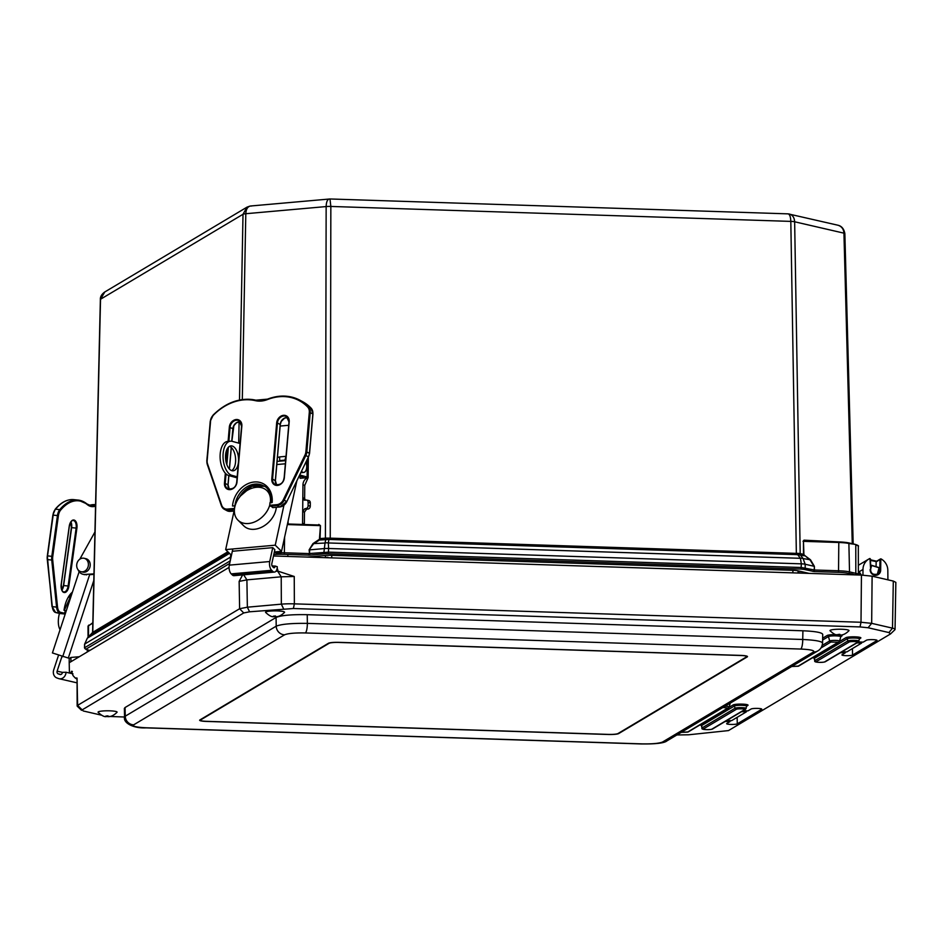 <?xml version="1.0" encoding="UTF-8"?>
<svg xmlns="http://www.w3.org/2000/svg" width="943" height="943" viewBox="0 0 943 943"><rect width="100%" height="100%" fill="white"/><g stroke="black" fill="none" stroke-linecap="round" stroke-linejoin="round"><path stroke-width="1.41" d="M273.8 554.519A15.854 2.263 -0.1 0 1 284.326 554.343L308.691 555.132L309.009 553.576L284.645 552.787A17.233 2.452 179.9 0 0 275.545 552.834M308.691 555.132L310.247 555.097A1.379 0.707 -95.1 0 1 309.528 553.529L309.115 549.863L313.359 544.076L319.382 540.021L320.054 538.653L320.455 525.628L319.382 540.021L329.024 539.443L797.672 554.661L804.226 555.769L803.471 554.354L810.261 560.225L813.927 566.26L805.157 564.232L803.106 558.574L800.289 554.838A2.063 1.603 -71.2 0 1 799.864 553.494L797.236 553.329A2.063 0.813 -95.9 0 0 797.672 554.661L800.418 558.303L801.326 563.843L328.624 548.484L328.305 542.956L329.178 538.123L325.913 538.099A2.063 0.86 -99.9 0 1 325.771 539.42L325.029 543.038A6.2 5.092 11.6 0 1 328.305 542.956L800.418 558.303A6.2 4.279 -37 0 1 803.106 558.574L810.509 559.8L804.473 555.344M812.89 571.423A1.379 1.167 -77 0 0 814.057 569.926L801.385 567.497L328.624 552.138L309.528 553.529L309.646 549.863L323.944 548.59A6.2 1.037 0.1 0 1 328.624 548.484L328.294 553.718L801.067 569.077L801.326 563.843A6.2 1.014 -1 0 1 805.157 564.232L805.216 567.886A1.379 1.167 -77 0 1 804.049 569.383L814.163 571.552L814.363 566.283L810.509 559.8M809.141 573.391L798.049 570.833A8.334 1.191 -0.1 0 0 792.886 570.303L331.724 555.321A8.334 1.191 179.9 0 0 325.429 555.474L307.359 557.089M227.876 551.773L92.626 632.399A2.063 2.063 -93.3 0 1 91.978 633.826L228.536 552.409M92.579 634.226L91.978 633.826L92.579 634.226M803.908 554.39L803.46 541.341L803.471 554.354L799.864 553.494M797.236 553.329L796.352 553.376L796.505 554.708M800.725 554.967A2.063 1.745 -77 0 1 800.194 553.6L794.643 221.782C794.371 217.609 792.639 215.028 789.468 214.049L788.065 213.861C789.715 214.273 790.635 216.784 790.812 221.393L796.352 553.376L329.178 538.123M325.913 538.099L319.536 538.642M249.871 206.128L247.007 207.142L243.011 214.273L100.536 299.249A6.2 0.86 -178.7 0 0 100.371 299.45C100.206 296.739 101.667 294.251 104.779 291.976L100.536 299.249L92.768 632.352A2.063 1.992 -120.8 0 1 92.166 633.743M229.514 553.376L87.322 638.163L84.752 644.022L84.505 647.9L86.284 649.633L89.833 650.446M330.239 539.549L330.84 206.446L790.812 221.393A6.2 1.014 179 0 1 794.643 221.782L843.938 233.157A6.2 0.908 -1.5 0 1 844.857 233.605C843.961 228.843 841.639 226.037 837.879 225.212L837.879 225.212C841.592 226.32 843.608 228.972 843.938 233.157L852.272 543.698M837.879 225.212L788.348 213.908M318.97 539.573L312.946 543.628L325.029 543.038L323.932 552.244A1.379 0.707 -95.1 0 0 324.651 553.812L328.294 553.718M858.354 571.199L858.554 571.364A6.2 1.308 -48.6 0 1 858.955 571.423L858.354 570.892M858.354 571.317L860.641 575.065M242.304 399.584L245.805 213.719C246.076 209.169 247.632 206.6 250.496 206.01L251.439 206.057M329.225 198.997C327.351 199.503 326.325 202.026 326.148 206.564A6.2 1.037 -179.9 0 1 330.84 206.446L329.991 198.973L250.496 206.01L247.007 207.142L104.779 291.976M230.729 554.567L230.186 560.896L84.67 647.7A1.379 1.332 -120.8 0 0 86.013 649.138L229.679 563.442M329.991 198.973L788.065 213.861M277.431 457.331A5.234 0.743 179.9 0 0 279.658 456.895L279.658 461.162M284.762 460.714L285.906 456.612M279.658 460.597L284.762 460.137M285.929 456.341L279.658 456.895M288.11 524.002L288.098 521.114M318.569 524.992L313.995 524.85M287.474 523.99L319.936 525.628L287.356 524.567M814.163 571.552L838.527 572.342L838.798 542.484L803.46 541.341L838.657 541.895L804.002 540.174L803.035 541.306M747.257 656.882L618.691 733.56A8.617 1.226 -0.1 0 1 608.306 734.491L206.246 721.419A8.617 1.226 -0.1 0 1 199.645 720.24A8.617 1.226 -0.1 0 1 199.881 719.957L328.435 643.267A8.617 1.226 -0.1 0 1 338.82 642.348L740.892 655.409A8.617 1.226 -0.1 0 1 747.493 656.587A8.617 1.226 -0.1 0 1 747.257 656.882L747.257 656.304M862.951 575.147L862.986 569.466A12.766 12.294 -120.8 0 1 869.658 558.574A0.684 0.66 -120.8 0 1 869.953 558.504L870.66 569.584L869.953 558.504M876.966 561.427L880.821 558.857A0.684 0.66 -120.8 0 1 881.116 558.951A12.766 12.294 -120.8 0 1 887.823 570.267L887.917 579.827M879.972 559.6L879.819 569.878A4.715 4.538 -120.8 0 1 872.876 573.992A4.715 4.538 -120.8 0 1 870.66 569.584L870.153 569.454A5.41 5.21 59.2 0 0 875.41 575.324A5.41 5.21 59.2 0 0 880.656 569.796L878.251 570.821M870.66 569.537L870.495 559.116M876.141 561.887L876.094 566.672M281.816 554.284L274.236 552.539M229.078 567.403L70.925 661.727L70.914 657.46L79.33 656.717M70.925 661.727L69.204 662.752L69.204 658.485L70.914 657.46M273.482 555.981L861.442 575.089L861.006 622.262L294.369 603.85A17.222 2.381 179.9 0 0 281.344 604.157L247.361 607.198L239.616 608.73L77.621 705.352L77.232 706.177L81.499 710.279L243.718 612.95L249.577 611.795L293.391 608.518L860.028 626.93L868.09 627.755L888.931 632.564L890.487 633.967L728.479 730.589L688.649 734.786L676.885 734.962M890.487 633.967L894.86 629.794A17.222 2.44 -179.8 0 0 894.86 629.794A17.222 2.44 -179.8 0 0 895.048 629.441A17.222 2.44 -179.8 0 0 892.502 628.156L871.674 623.347L872.11 576.173L861.442 575.089M872.11 576.173L893.304 581.077L892.502 628.156L888.931 632.564M895.048 629.464L895.85 582.373L893.304 581.077M842.052 651.754L846.849 651.908L861.678 643.055L856.881 642.902M861.678 643.055L861.702 642.077M858.413 641.971L863.234 642.124L866.428 640.226A5.387 0.766 -0.1 0 1 872.299 639.625A5.387 0.766 -0.1 0 1 877.049 640.38A5.387 0.766 -0.1 0 1 876.907 640.556L852.555 655.079A5.387 0.766 -0.1 0 1 846.684 655.68A5.387 0.766 -0.1 0 1 841.934 654.925A5.387 0.766 -0.1 0 1 842.087 654.737L845.282 652.839L845.305 651.861M845.282 652.839L840.496 652.674M743.155 710.739L747.952 710.892L751.147 708.983A5.387 0.766 -0.1 0 1 757.005 708.393A5.387 0.766 -0.1 0 1 761.767 709.148A5.387 0.766 -0.1 0 1 761.614 709.325L737.273 723.847A5.387 0.766 -0.1 0 1 731.403 724.436A5.387 0.766 -0.1 0 1 726.652 723.682A5.387 0.766 -0.1 0 1 726.805 723.505L730 721.595L730.023 720.617M730 721.595L725.202 721.442M726.758 720.511L731.556 720.664L746.396 711.824L741.599 711.67M746.396 711.824L746.408 710.845M77.149 705.953L77.055 678.076L75.122 677.911L73.024 675.589L71.597 671.263L72.293 671.416M242.999 574.204L239.145 581.395L246.901 579.862L281.214 576.798L294.24 576.479L277.808 571.104L275.922 571.269M277.808 571.104L275.993 571.187M69.204 662.752L69.417 673.031M72.387 671.534L71.491 671.333L70.501 673.278M276.629 570.114L277.808 570.008L277.183 568.075M274.165 566.083L272.032 565.812M277.808 570.008L277.796 571.022M853.981 574.652A14.994 2.134 179.9 0 0 849.089 573.521M124.547 717.01L108.834 716.432M101.384 715.159L83.279 710.975L77.621 705.352L77.055 678.076M146.389 727.784C136.476 727.301 132.232 726.322 133.658 724.837A8.617 8.287 -120.8 0 1 125.266 716.185L124.559 717.093L124.358 708.405L125.065 707.533L276.075 617.453C281.25 615.331 291.635 614.4 307.229 614.683L802.906 630.784C815.294 631.315 821.895 632.505 822.72 634.344L822.555 643.067C821.73 641.275 815.129 640.073 802.741 639.484A8.617 1.992 91.9 0 1 800.748 649.055C810.662 649.527 814.905 650.505 813.479 651.99L662.54 742.023C659.086 743.438 652.167 744.062 641.77 743.874L146.389 727.784A8.617 1.992 91.9 0 1 146.094 727.866L146.094 727.866A8.617 1.992 91.9 0 1 146.059 727.855M868.09 627.755L871.674 623.347L861.006 622.262L860.028 626.93M818.017 650.776A8.617 8.287 -120.8 0 1 817.876 650.87L666.937 740.892C664.426 743.084 655.939 744.11 641.476 743.956L146.094 727.866C133.812 728.597 122.967 723.033 124.559 717.093L124.559 717.151M822.544 643.126L822.555 643.067C822.107 646.768 820.551 649.362 817.876 650.87A8.617 8.287 -120.8 0 1 813.479 651.99M133.658 724.837L284.597 634.804C288.039 633.39 294.97 632.777 305.367 632.953A8.617 1.992 -88.1 0 0 307.359 623.382C291.764 623.182 281.379 624.113 276.205 626.164L125.266 716.185L125.065 707.533M323.803 557.619L327.799 557.749M798.391 572.531L799.204 573.073M98.284 711.871A9.513 1.356 -0.1 0 1 109.612 710.822A9.513 1.356 -0.1 0 1 117.038 712.271C113.49 715.808 110.06 717.199 106.759 716.456C104.767 717.222 101.879 715.843 98.119 712.307A9.513 1.356 -0.1 0 1 98.284 711.871M830.205 630.313A9.513 1.356 -0.1 0 1 841.533 629.252A9.513 1.356 -0.1 0 1 848.959 630.702C845.411 634.238 841.981 635.641 838.681 634.887C836.689 635.653 833.801 634.274 830.04 630.737A9.513 1.356 -0.1 0 1 830.205 630.313M265.785 611.972A9.513 1.356 -0.1 0 1 277.112 610.911A9.513 1.356 -0.1 0 1 284.538 612.361C280.99 615.897 277.56 617.3 274.26 616.545C272.256 617.311 269.38 615.932 265.608 612.396A9.513 1.356 -0.1 0 1 265.785 611.972M608.471 734.397L206.411 721.324A7.921 1.132 -0.1 0 1 200.329 720.24A7.921 1.132 -0.1 0 1 200.553 719.969L329.107 643.291A7.921 1.132 -0.1 0 1 338.667 642.442L740.726 655.503A7.921 1.132 -0.1 0 1 746.797 656.599A7.921 1.132 -0.1 0 1 746.585 656.858L618.019 733.536A7.921 1.132 -0.1 0 1 608.471 734.397M234.489 508.831L234.701 505.813L232.508 506.014A23.257 18.836 -61.5 0 1 254.268 481.991A23.257 18.836 -61.5 0 1 272.173 502.478L269.969 502.678L269.745 505.307L272.892 507.57M304.259 524.532A2.688 2.263 -74.6 0 0 304.353 523.801L302.562 523.306A2.688 2.263 105.4 0 1 302.326 524.461M302.562 523.306L302.962 484.82L304.766 485.315L304.624 498.293L302.833 497.798L304.271 500.155L306.098 500.049A2.688 2.039 101.7 0 1 306.616 500.073A2.688 2.039 101.7 0 1 308.137 502.442L310.306 502.89A2.688 2.039 -78.3 0 0 308.785 500.521L306.616 500.073M299.827 475.001L307.112 477.005A6.896 1.12 0.6 0 1 308.125 477.559L308.125 477.629A6.896 5.788 -74.6 0 0 302.962 484.82M308.125 477.559L300.098 478.278A6.896 1.12 -179.4 0 0 303.387 477.358A6.896 1.12 -179.4 0 0 302.373 476.769L299.379 475.944M288.629 425.293L280.154 426.047M304.353 523.801L304.483 512.096L306.605 509.196L308.172 508.996A2.688 2.039 -78.3 0 0 310.282 506.085L310.306 502.89M304.766 485.315L308.125 477.665L308.337 457.438M305.273 500.155L304.624 498.293M310.282 506.085L308.113 505.637A2.688 2.039 101.7 0 1 306.004 508.548L304.801 508.701L302.679 511.601L304.483 512.096M308.113 505.637L308.137 502.442M238.461 462.129A12.507 6.46 -95.1 0 1 233.145 470.805A12.507 6.46 -95.1 0 1 225.507 456.542A12.507 6.46 -95.1 0 1 230.929 445.886A12.507 6.46 -95.1 0 1 238.508 461.551M231.648 470.604A12.507 6.46 84.9 0 0 235.538 458.027A12.507 6.46 84.9 0 0 229.479 446.345M237.176 476.804L231.86 475.343A17.233 8.9 -95.1 0 1 223.055 457.496A17.233 8.9 -95.1 0 1 230.505 441.183A17.233 8.9 -95.1 0 1 232.214 441.348L240.076 443.505M237.094 477.853L228.913 475.602A17.233 8.9 -95.1 0 1 220.12 457.756A17.233 8.9 -95.1 0 1 227.569 441.442L230.505 441.183M231.448 555.274L225.66 549.604L275.25 545.184L281.533 551.349L274.354 551.985M232.343 551.254L272.751 547.647L274.849 549.698L271.832 563.596A2.157 1.108 84.9 0 0 272.468 566.507L273.517 567.533A2.157 1.108 84.9 0 0 274.118 567.792A2.157 1.108 84.9 0 0 275.05 566.012L272.268 566.26M281.533 551.349L296.75 481.343M269.769 505.012A20.675 15.147 134.4 0 1 255.647 521.479A20.675 15.147 134.4 0 1 237.966 520.171A20.675 15.147 134.4 0 1 234.807 506.969A20.675 15.147 134.4 0 1 248.646 489.606A20.675 15.147 134.4 0 1 266.904 490.631A20.675 15.147 134.4 0 1 270.287 502.643M276.323 507.299A20.675 15.147 134.4 0 1 263.25 526.371A20.675 15.147 134.4 0 1 243.872 525.946L237.966 520.171M225.66 549.604L234.053 511.059M275.25 545.184L283.914 505.354M306.027 462.211A6.896 3.56 -95.1 0 1 303.74 472.419A6.896 3.56 -95.1 0 1 301.595 471.359M232.827 548.967L229.302 565.14A6.46 3.336 84.9 0 0 231.212 573.874L232.261 574.9A6.46 3.336 84.9 0 0 234.064 575.678L274.496 572.071A6.46 3.336 -95.1 0 1 272.692 571.305L271.643 570.279A6.46 3.336 -95.1 0 1 269.733 561.533L272.751 547.647M275.05 566.012L277.289 566.743A6.46 3.336 -95.1 0 1 274.496 572.071M59.916 613.504L64.313 613.964L65.362 610.616L64.018 610.31A23.257 12.412 95.8 0 1 72.422 592.121M89.656 574.676L93.958 574.405M78.069 569.784A8.958 7.556 -77 0 0 83.031 574.287A8.958 7.556 -77 0 0 84.882 574.44L93.97 573.874M94.948 531.958L79.801 559.211M79.141 571.706L52.419 652.945L68.297 658.037L93.817 580.44M87.027 652.12L87.734 649.963M62.674 656.741L89.833 574.134M71.385 595.281A20.675 11.033 110.3 0 0 68.78 597.167M59.433 613.398A20.675 11.033 110.3 0 0 60.069 629.7M77.385 568.664A6.896 5.811 103 0 1 77.963 561.132A6.896 5.811 103 0 1 84.104 558.28A6.896 5.811 103 0 1 88.218 566.295A6.896 5.811 103 0 1 81.004 571.706A6.896 5.811 103 0 1 77.385 568.664M84.104 558.28L85.907 558.692A6.896 5.811 103 0 1 90.021 566.708A6.896 5.811 103 0 1 82.807 572.118L81.004 571.706M61.955 656.469L57.122 671.157A2.157 1.815 -77 0 0 58.16 673.832L59.857 674.469A2.157 1.815 -77 0 0 62.368 672.359L66.034 672.253A6.46 5.446 103 0 1 59.079 678.712A6.46 5.446 103 0 1 58.525 678.547L56.816 677.911A6.46 5.446 103 0 1 53.704 669.895L58.537 655.208M66.034 672.253L72.976 673.844M877.32 574.311L879.065 567.78L871.627 565.482L870.672 569.03M870.601 565.116A27.606 5.128 107.2 0 1 871.12 565.14A27.606 5.128 107.2 0 1 871.627 565.482M875.293 574.735L872.947 574.016M89.891 650.411L86.591 649.656A1.379 1.167 103 0 1 86.284 649.633M284.326 554.343L284.609 537.168M310.247 555.097L324.651 553.812M801.067 569.077L804.049 569.383M838.527 572.342A15.854 2.263 -0.1 0 1 848.346 573.344A1.379 1.167 -77 0 0 849.513 571.882A17.233 2.452 179.9 0 0 838.846 570.786L814.481 569.996L814.363 566.283M854.983 574.876A15.854 2.263 -0.1 0 0 854.653 574.806A1.379 1.167 -77 0 0 855.82 573.332L849.513 571.882L848.877 542.944A16.538 2.357 179.9 0 0 838.681 541.907M858.319 574.994L858.366 574.617A17.233 2.452 179.9 0 0 855.82 573.332L855.772 545.03A17.233 2.452 -0.1 0 1 858.319 546.303C859.002 545.926 858.012 545.302 855.336 544.406L849.466 543.569A17.233 2.452 -0.1 0 0 838.798 542.484L849.03 542.956L855.336 544.406L849.183 543.015M88.536 651.224L88.536 650.151M88.512 637.055L88.489 625.692A17.233 2.452 179.9 0 0 88.017 626.27L92.827 622.722M92.815 623.111L88.489 625.692A0.684 0.66 -120.8 0 1 88.807 625.115M325.087 539.514A2.063 1.073 -95.1 0 0 325.406 538.17L326.148 206.564L245.805 213.719A6.2 0.978 1.1 0 0 243.011 214.273L239.51 400.056M239.098 421.757L238.697 443.127M320.455 525.628L318.828 524.414M312.946 543.628L309.115 549.863M806.972 540.858L804.002 540.174M84.505 647.888L84.587 644.222A6.2 0.86 1.3 0 1 84.752 644.022L230.257 557.242A6.2 0.978 -178.9 0 1 231.082 556.959M84.587 644.222L87.322 638.163L91.978 633.826M331.724 555.321L331.736 557.372M325.429 555.474L325.429 557.478M792.886 570.303L792.898 572.354M798.049 570.833L798.061 572.519M859.25 571.694L862.986 569.466M876.613 561.238L870.507 559.812L876.636 561.226M870.519 560.39L876.212 561.592M880.656 569.796L880.821 558.857M287.839 556.453L287.839 555.675M852.555 655.079L852.437 648.572M737.273 723.847L737.143 717.328M283.548 608.765L281.344 604.157L281.214 576.798L277.56 571.045M239.145 581.395L239.616 608.73L243.718 612.95M243.659 574.829L246.901 579.862L247.361 607.198L249.577 611.795M293.391 608.518L294.369 603.85L294.24 576.479M816.273 661.632A1.379 1.332 -120.8 0 1 814.976 660.571A5.634 0.802 179.9 0 0 814.823 660.795C813.243 662.788 823.958 662.611 825.337 661.715A1.379 1.332 -120.8 0 1 824.63 661.903A4.302 0.613 -0.1 0 1 819.443 662.363A4.302 0.613 -0.1 0 1 816.273 661.632L849.136 642.03A1.379 1.332 -120.8 0 1 847.84 640.969L814.976 660.571L814.375 658.32A1.379 1.332 59.2 0 0 813.361 657.295M825.337 661.715L858.201 642.112A1.379 1.332 -120.8 0 1 857.493 642.301L824.63 661.903M849.136 642.03A4.302 0.613 -0.1 0 1 854.311 641.558A4.302 0.613 -0.1 0 1 857.493 642.301M858.79 641.334A5.634 0.802 179.9 0 0 858.943 641.169A5.634 0.802 179.9 0 0 854.075 640.356A5.634 0.802 179.9 0 0 847.84 640.969L847.238 638.717A6.236 0.884 -0.1 0 1 854.158 638.022A6.236 0.884 -0.1 0 1 859.544 638.93L859.969 638.317A1.379 1.332 59.2 0 1 860.664 638.14A7.568 1.084 179.9 0 0 855.077 636.843A7.568 1.084 179.9 0 0 845.942 637.657A1.379 1.332 -120.8 0 1 847.238 638.717L814.375 658.32A6.236 0.884 -0.1 0 0 814.21 658.556L814.304 658.096M859.592 638.776L860.664 638.14M812.89 657.577A7.568 1.084 179.9 0 0 814.575 658.19M845.942 637.657L839.423 641.546M840.826 636.608L841.899 635.971A7.568 1.084 179.9 0 0 839.459 634.898M836.594 634.686A7.568 1.084 179.9 0 0 827.176 635.488L822.65 638.199M746.797 706.059L747.87 705.411A7.568 1.084 179.9 0 0 742.271 704.126A7.568 1.084 179.9 0 0 733.147 704.94L729.022 707.403M700.095 724.861A7.568 1.084 179.9 0 0 701.781 725.473M798.662 666.064A1.379 1.332 -120.8 0 1 797.955 666.241L791.672 666.501L798.662 666.064L838.869 642.077A1.379 1.332 -120.8 0 1 838.162 642.266L797.955 666.241M820.988 647.959L830.936 642.03A1.379 1.332 -120.8 0 1 829.64 640.969L822.19 645.413M840.779 636.773L839.6 641.157A5.045 0.719 179.9 0 1 839.459 641.287A1.379 1.332 -120.8 0 1 838.869 642.077L839.6 641.157A5.045 0.719 179.9 0 0 835.239 640.415A5.045 0.719 179.9 0 0 829.64 640.969L828.473 636.549A6.236 0.884 -0.1 0 1 835.392 635.865A6.236 0.884 -0.1 0 1 840.779 636.773L841.191 636.148A1.379 1.332 59.2 0 1 841.899 635.971M830.936 642.03L838.162 642.266M827.176 635.488A1.379 1.332 -120.8 0 1 828.473 636.549L822.614 640.049M744.699 709.572A1.379 1.332 -120.8 0 0 745.406 709.395L712.543 728.998A1.379 1.332 -120.8 0 1 711.835 729.175A4.302 0.613 -0.1 0 1 706.649 729.634A4.302 0.613 -0.1 0 1 703.478 728.904A1.379 1.332 -120.8 0 1 702.181 727.855A5.634 0.802 179.9 0 0 702.028 728.067L701.415 725.839A6.236 0.884 -0.1 0 1 701.58 725.591L702.181 727.855L735.045 708.252A1.379 1.332 -120.8 0 0 736.342 709.301A4.302 0.613 -0.1 0 1 741.516 708.841A4.302 0.613 -0.1 0 1 744.699 709.572L711.835 729.175M703.478 728.904L736.342 709.301M745.996 708.606A5.634 0.802 179.9 0 0 746.149 708.452A5.634 0.802 179.9 0 0 741.281 707.627A5.634 0.802 179.9 0 0 735.045 708.252L734.444 705.989A6.236 0.884 -0.1 0 1 741.363 705.305A6.236 0.884 -0.1 0 1 746.75 706.213L747.162 705.6A1.379 1.332 59.2 0 1 747.87 705.411M733.147 704.94A1.379 1.332 -120.8 0 1 734.444 705.989L701.58 725.591A1.379 1.332 59.2 0 0 700.555 724.578M722.939 707.498L727.76 708.11A1.379 1.332 -120.8 0 0 728.467 707.934L729.198 707.002A5.045 0.719 179.9 0 1 729.057 707.144A1.379 1.332 -120.8 0 1 728.467 707.934L688.26 731.909A1.379 1.332 -120.8 0 1 687.553 732.098L681.27 732.346M727.76 708.11L687.553 732.098M730.236 703.148L729.198 707.002A5.045 0.719 179.9 0 0 724.99 706.272M666.937 740.892A8.617 8.287 -120.8 0 1 662.54 742.023M284.597 634.804A8.617 8.287 -120.8 0 1 276.205 626.164L276.075 617.453M802.906 630.784L802.741 639.484L307.359 623.382L307.229 614.683M305.367 632.953L800.748 649.055M324.038 557.631L327.952 557.278M107.962 715.878L105.864 716.067L107.962 715.878M839.883 634.309L837.797 634.509L839.883 634.309M275.462 615.968L273.364 616.168L275.462 615.968M234.371 511L230.552 511.342M234.442 509.338L227.699 509.939L227.404 509.079A7.921 6.412 118.5 0 1 221.664 505.248L221.464 505.766A8.617 6.978 -61.5 0 0 224.316 509.267A8.617 6.978 -61.5 0 0 227.699 509.939L230.328 511.354A8.617 6.978 118.5 0 1 226.933 510.682L234.371 511.035M221.664 505.248L207.495 463.744A7.921 6.412 118.5 0 1 207.142 460.597L210.572 421.144A7.921 6.412 118.5 0 1 213.236 415.356A50.993 41.292 118.5 0 1 255.294 400.645A26.534 21.489 -61.5 0 0 267.458 399.561A50.993 41.292 118.5 0 1 307.595 406.952A7.921 6.412 118.5 0 1 309.304 412.339L312.864 413.906L309.434 453.359L306.817 451.945L310.247 412.48A8.617 6.978 -61.5 0 0 308.396 406.622L311.072 408.083L302.691 401.706A51.688 41.857 118.5 0 1 311.013 408.048A8.617 6.978 118.5 0 1 312.864 413.906L312.852 414.107M270.04 506.167L277.112 505.531L279.729 506.957A8.617 6.978 118.5 0 0 286.802 501.605L308.444 456.907L286.802 501.605L284.173 500.179L305.827 455.493L308.444 456.907A8.617 6.978 118.5 0 0 309.434 453.359L309.422 453.571M311.072 408.083L312.958 414.024L309.54 453.477L308.432 456.931M272.668 507.582L279.847 506.98L286.648 501.57M272.786 507.617L279.965 506.933M277.112 505.531A8.617 6.978 -61.5 0 0 284.173 500.179L283.313 499.755A7.921 6.412 118.5 0 1 276.806 504.682L277.112 505.531M305.827 455.493A8.617 6.978 -61.5 0 0 306.817 451.945L305.874 451.803A7.921 6.412 118.5 0 1 304.966 455.068L305.827 455.493M307.595 406.952L308.396 406.622A51.688 41.857 -61.5 0 0 300.074 400.292A51.688 41.857 -61.5 0 0 267.718 399.125L255.871 400.186A51.688 41.857 -61.5 0 0 213.236 415.097L210.242 421.273L206.93 460.632M267.47 399.219A25.838 20.923 118.5 0 1 255.871 400.186M213.142 415.203A8.617 6.978 -61.5 0 0 210.36 421.179M207.142 460.597L206.906 460.844A8.617 6.978 -61.5 0 0 207.212 464.015M207.495 463.744L221.381 505.531M234.465 508.454L227.404 509.079M210.572 421.144L206.812 460.726L207.201 464.156L221.369 505.66L224.316 509.267L226.933 510.682M213.236 415.356L213.106 415.073C226.273 402.189 240.512 397.227 255.812 400.162L255.294 400.645M267.458 399.561L267.564 399.113C279.258 394.704 290.102 395.093 300.074 400.292L302.691 401.706M309.304 412.339L305.874 451.803M304.966 455.068L283.313 499.755M276.806 504.682L269.745 505.307M284.326 477.842L289.195 421.78A7.332 5.941 -61.5 0 0 283.548 415.321A7.332 5.941 -61.5 0 0 276.676 422.888L271.808 478.95A7.332 5.941 -61.5 0 0 277.454 485.409A7.332 5.941 -61.5 0 0 284.326 477.842L284.055 477.948C283.265 483.134 280.283 485.327 275.12 484.513A6.778 5.493 118.5 0 1 272.562 479.068L275.321 480.73M225.342 473.197L224.469 483.17A7.332 5.941 -61.5 0 0 230.116 489.629A7.332 5.941 -61.5 0 0 236.988 482.05L241.844 426A7.332 5.941 -61.5 0 0 236.21 419.529A7.332 5.941 -61.5 0 0 229.338 427.108L228.1 441.395M227.499 448.361L226.249 462.718M280.189 424.668L275.332 480.565A6.778 5.493 -61.5 0 0 276.617 484.997M276.641 484.997L275.415 480.647L280.271 424.598L281.262 421.391L284.656 418.079L287.698 417.537A6.778 5.493 -61.5 0 0 280.201 424.503L277.431 423.006A6.778 5.493 118.5 0 1 286.46 416.523A6.778 5.493 118.5 0 1 289.018 421.816M289.195 421.78L284.138 478.03A6.778 5.493 118.5 0 1 275.12 484.513M271.808 478.95L272.562 479.068L277.431 423.006L276.676 422.888M227.982 484.938L227.994 484.785A6.778 5.493 -61.5 0 0 229.279 489.217M231.86 441.265L233.888 425.67L236.504 422.759L240.359 421.757A6.778 5.493 -61.5 0 0 232.862 428.723L232.838 428.888M229.338 427.108L232.862 428.723L231.766 441.241M231.235 447.418L229.361 469.001M228.795 475.567L227.994 484.785L224.469 483.17M228.866 441.324L230.092 427.226A6.778 5.493 118.5 0 1 239.109 420.743A6.778 5.493 118.5 0 1 241.679 426.024M241.844 426L236.811 482.085M239.109 420.743L241.585 426.106L236.717 482.156C235.915 487.354 232.945 489.535 227.782 488.733A6.778 5.493 118.5 0 0 236.799 482.25L236.988 482.05M227.782 488.733A6.778 5.493 118.5 0 1 225.224 483.276L226.037 473.916M226.85 464.64L228.359 447.241M286.46 416.523L289.006 421.981L284.149 477.865M240.677 495.806L251.828 486.258L264.264 486.246A21.536 17.434 -61.5 0 0 239.381 497.385M234.901 505.931A21.536 17.434 118.5 0 1 263.498 485.798C268.26 487.448 270.877 493.118 271.336 502.808M300.122 476.144L300.098 478.278M307.3 459.583L307.112 477.005M306.605 509.196L304.801 508.701M306.004 508.548L308.172 508.996M228.913 475.602L231.86 475.343M285.281 463.791L276.806 464.545M269.733 561.533L229.302 565.14M271.643 570.279L231.212 573.874M232.261 574.9L272.692 571.305M95.561 505.295A51.688 27.595 95.8 0 0 94.194 505.613L94.783 506.356A50.993 27.217 -84.2 0 1 95.549 506.167M89.279 505.33A25.838 13.791 95.8 0 0 89.927 505.177L94.194 505.613A25.838 13.791 -84.2 0 1 91.353 505.872L78.092 500.073A51.688 27.595 95.8 0 1 86.933 503.939L87.322 504.635A26.534 14.157 95.8 0 0 94.783 506.356M91.353 505.872A25.838 13.791 -84.2 0 1 87.322 504.246M60.034 613.539L55.708 612.537L59.975 612.974A8.617 4.597 95.8 0 1 56.58 607.103L57.523 606.95L52.69 559.883L51.747 560.036L56.58 607.103L52.301 606.667L47.468 559.6L51.747 560.036A8.617 4.597 95.8 0 1 51.818 556.335L52.761 556.476L58.395 515.703L57.452 515.562L51.818 556.335L47.539 555.899L53.173 515.126L57.452 515.562A8.617 4.597 95.8 0 1 59.774 509.621L55.507 509.185A51.688 27.595 -84.2 0 1 73.813 499.637L78.092 500.073A51.688 27.595 95.8 0 0 59.774 509.621L60.529 510.246A50.993 27.217 -84.2 0 1 87.322 504.635M58.395 515.703A7.921 4.232 -84.2 0 1 60.529 510.246M52.69 559.883A7.921 4.232 -84.2 0 1 52.761 556.476M64.313 613.964L59.975 612.974L60.647 612.349A7.921 4.232 -84.2 0 1 57.523 606.95M64.984 613.351L60.647 612.349M55.554 612.49L55.708 612.537A8.617 4.597 -84.2 0 1 52.301 606.667L47.28 559.564M52.961 515.114A7.921 4.232 95.8 0 1 55.095 509.691L52.855 515.114L47.327 555.887A7.921 4.232 95.8 0 0 47.256 559.329L47.468 559.6A8.617 4.597 -84.2 0 1 47.539 555.899L53.173 515.126A8.617 4.597 -84.2 0 1 55.507 509.185L55.142 509.314C60.977 502.336 67.201 499.118 73.813 499.637M89.927 505.177A51.688 27.595 -84.2 0 1 95.585 504.67L89.927 505.177M47.327 555.922L51.983 606.526L55.637 612.526L59.975 613.528M61.908 590.07A6.778 3.619 95.8 0 0 63.629 585.544L71.373 527.609L63.464 585.532A7.332 3.913 -84.2 0 1 61.896 590.035M76.89 528.186A7.332 3.913 95.8 0 0 74.061 520.053A7.332 3.913 95.8 0 0 69.216 526.418L61.212 584.342A7.332 3.913 95.8 0 0 64.053 592.487A7.332 3.913 95.8 0 0 68.886 586.122L76.89 528.186L76.135 528.08L68.132 586.004L63.629 585.544L71.633 527.62A6.778 3.619 95.8 0 0 70.961 521.927A7.332 3.913 -84.2 0 1 71.468 527.597M71.008 521.597A6.778 3.619 -84.2 0 1 73.283 520.512C72.328 519.345 70.996 521.326 69.299 526.442L61.295 584.377C61.708 590.365 62.568 592.876 63.9 591.933A6.778 3.619 -84.2 0 0 68.132 586.004L68.886 586.122M73.283 520.512A6.778 3.619 -84.2 0 1 76.135 528.08L71.373 527.609L70.843 522.092M63.9 591.933A6.778 3.619 -84.2 0 1 61.896 590.401M61.837 589.894L63.452 585.568M84.882 574.44L86.685 574.853M57.122 671.157L62.368 672.371M58.16 673.832L60.93 674.469M88.064 651.507L88.064 650.045M88.041 637.503L88.017 626.27M100.371 299.45L92.603 632.399L87.322 638.163M853.179 543.911L844.857 233.605M861.395 575.089L858.955 571.423M287.485 523.978L318.687 524.992M858.366 574.617L858.319 546.303M868.868 559.01L858.354 565.281M876.436 561.344L880.432 558.963M877.662 574.122C872.864 574.982 870.542 573.462 870.684 569.572M75.122 677.911L76.949 679.149M858.201 642.112L859.544 638.93M814.823 660.795L814.21 658.556M712.543 728.998C711.163 729.894 700.413 730.059 702.028 728.067M745.406 709.395L746.75 706.213M688.26 731.909L681.223 732.369M798.556 572.554L801.055 573.132M228.878 475.59L228.065 484.867L229.302 489.217M231.318 447.489L229.444 469.084M285.564 460.644L277.077 461.398M270.264 493.932L266.904 490.631M303.74 472.419L300.958 472.667M64.277 610.369L72.022 593.347M83.031 574.287L84.835 574.711M76.666 682.767L59.079 678.712M878.558 567.438L871.12 565.14"/></g></svg>
